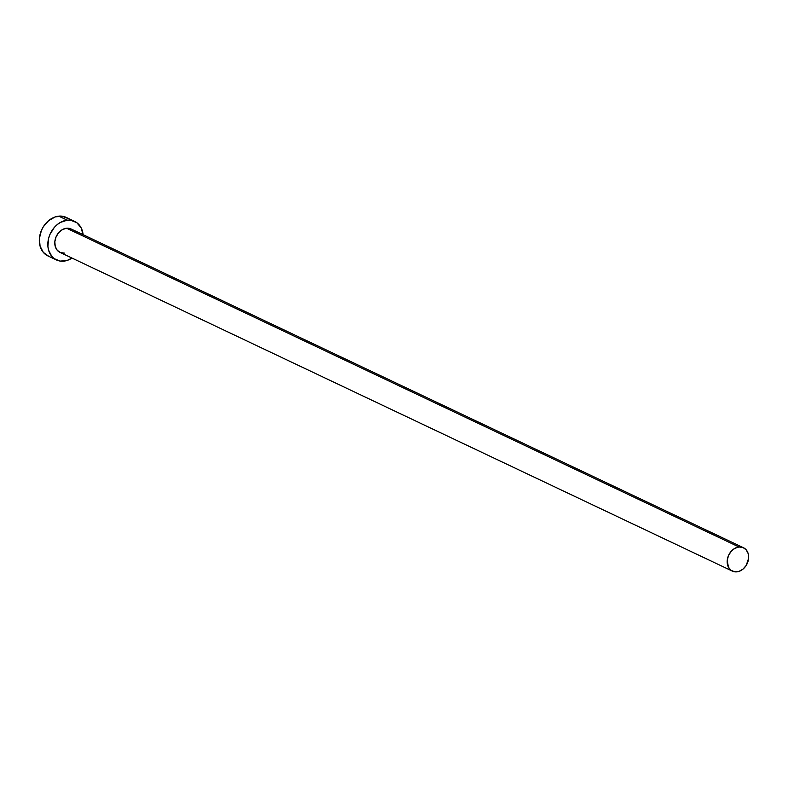 <?xml version="1.0" encoding="UTF-8"?>
<svg xmlns="http://www.w3.org/2000/svg" width="788" height="788" viewBox="0 0 788 788"><rect width="100%" height="100%" fill="white"/><g stroke="black" fill="none" stroke-linecap="round" stroke-linejoin="round"><path stroke-width="1.18" d="M743.458 547.719L71.058 228.963A12.943 10.175 115.4 0 0 66.576 228.224L738.977 546.98A12.943 10.175 -64.6 0 1 743.458 547.719A12.943 10.175 -64.6 0 1 748.098 561.095A12.943 10.175 -64.6 0 1 736.849 571.852A12.943 10.175 -64.6 0 1 732.367 571.113A12.943 10.175 -64.6 0 1 727.728 557.737A12.943 10.175 -64.6 0 1 738.977 546.98L66.576 228.224L71.097 228.983M74.643 221.398L66.133 217.36A21.325 16.755 115.4 0 0 58.755 216.148L67.266 220.177A21.325 16.755 -64.6 0 1 74.643 221.398A21.325 16.755 -64.6 0 1 83.095 234.666M83.114 234.922L81.115 227.801L76.751 222.64L70.664 220.226L67.266 220.177L60.4 222.423L57.199 224.619L54.313 227.436L49.93 234.469L48.6 238.419L47.91 246.408L48.58 250.151L51.831 256.415L54.273 258.691L60.361 261.104L67.226 260.414L72.003 258.07A21.325 16.755 -64.6 0 1 63.759 261.153A21.325 16.755 -64.6 0 1 56.381 259.932A21.325 16.755 -64.6 0 1 48.728 237.897A21.325 16.755 -64.6 0 1 67.266 220.177L58.755 216.148A21.325 16.755 115.4 0 0 40.218 233.869A21.325 16.755 115.4 0 0 47.871 255.903L56.381 259.932M64.449 253.106L60.44 252.574L57.209 250.229L55.239 246.427L54.825 241.749L56.046 236.902L58.716 232.637L62.41 229.594L66.576 228.224A12.943 10.175 115.4 0 0 55.327 238.991A12.943 10.175 115.4 0 0 59.967 252.367L732.367 571.113M68.241 218.611L62.154 216.188L55.288 216.887L48.689 220.591L43.35 226.727L41.419 230.441L39.4 238.409L40.07 246.112L43.32 252.377L48.649 256.238M738.977 546.98L734.81 548.34L731.116 551.383L728.447 555.658L727.225 560.495L728.437 567.222L731.087 570.354L734.78 571.822L738.957 571.408L742.966 569.153L746.206 565.429L748.6 558.337L748.196 553.659L746.226 549.857L742.986 547.512L738.977 546.98"/></g></svg>
